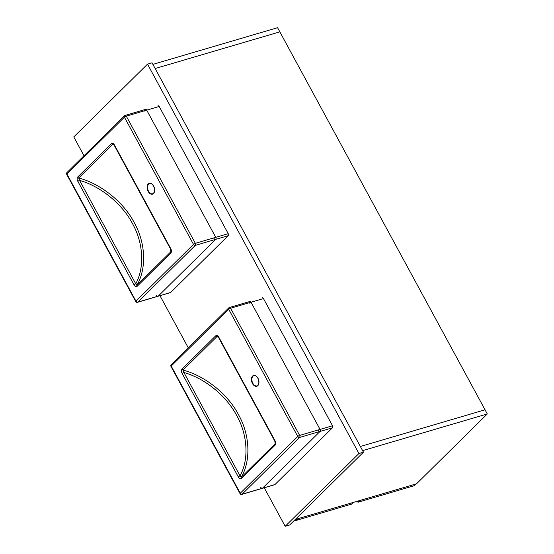 <?xml version="1.0" encoding="UTF-8"?>
<svg xmlns="http://www.w3.org/2000/svg" width="554" height="554" viewBox="0 0 554 554"><rect width="100%" height="100%" fill="white"/><g stroke="black" fill="none" stroke-linecap="round" stroke-linejoin="round"><path stroke-width="0.83" d="M485.048 409.801L360.363 446.482L155.148 68.53L279.839 31.855L485.048 409.801L360.363 446.482L362.614 450.631L487.305 413.956L485.048 409.801M155.148 68.53L279.839 31.855L277.582 27.7L152.897 64.375L155.148 68.53M295.275 519.479L416.511 483.822L487.305 413.956M299.042 518.371L296.168 520.005L295.801 519.327M353.3 502.416L351.575 504.112L295.58 520.587L296.168 520.005M295.58 520.587L295.081 519.666M361.388 500.033L357.926 502.249L413.921 485.775L415.645 484.078M358.514 501.661L358.147 500.989M357.926 502.249L357.365 501.218M289.714 524.963L363.459 452.189L152.052 62.817L147.516 64.153L73.772 136.928L83.986 155.75L73.772 136.928L147.516 64.153L152.052 62.817L363.459 452.189L358.93 453.525L147.516 64.153L358.93 453.525L363.459 452.189L289.714 524.963L285.178 526.3L358.93 453.525L285.178 526.3L289.714 524.963M159.968 295.691L188.284 347.843L159.968 295.691M264.265 487.783L285.178 526.3L264.265 487.783M170.951 252.936L137.011 286.432C135.952 287.034 134.954 286.501 134.02 284.832A1.524 0.381 -28.5 0 1 135.751 283.814C144.753 267.478 143.41 242.867 132.448 223.539C122.282 203.948 100.69 186.324 79.589 180.389L78.703 178C100.731 183.727 123.59 202.072 134.179 222.528C145.64 242.68 146.768 268.51 136.921 285.22L170.861 251.731A1.524 1.122 45.4 0 0 170.951 252.936C171.698 251.745 171.622 250.304 170.722 248.607A1.524 0.381 -28.5 0 0 170.514 249.002L170.861 251.731M114.623 145.383L112.642 144.504L78.703 178A1.524 1.122 45.4 0 1 77.636 177.072C76.888 178.263 76.964 179.711 77.865 181.4A1.524 0.381 -28.5 0 1 79.589 180.389L135.751 283.814L136.921 285.22A1.524 1.122 -134.6 0 0 137.011 286.432M114.567 145.183C113.639 143.507 112.642 142.974 111.576 143.583A1.524 1.122 -134.6 0 0 112.642 144.504L113.411 144.462L114.359 145.577A1.524 0.381 -28.5 0 1 114.567 145.183L170.722 248.607M156.367 295.164A1.524 1.122 45.4 0 0 158.209 296.127A1.524 0.963 -106.4 0 1 157.932 296.293L170.397 292.623A1.524 0.963 73.6 0 0 170.674 292.457L228.2 235.692A1.524 0.963 73.6 0 0 228.227 233.67L159.171 106.472A1.524 0.963 73.6 0 0 158.001 105.738A1.524 0.963 73.6 0 1 159.171 106.472L146.699 110.142L215.762 237.334L228.227 233.67L159.171 106.472L126.298 116.146L195.354 243.338L228.227 233.67A1.524 0.963 73.6 0 1 228.2 235.692L195.327 245.367L137.801 302.131L170.674 292.457L228.2 235.692L215.728 239.363L158.209 296.127L170.674 292.457A1.524 0.963 73.6 0 1 170.397 292.623L137.53 302.29A1.524 0.963 -106.4 0 0 137.801 302.131A1.524 1.122 45.4 0 1 135.965 301.161L193.484 244.397L124.421 117.206L66.902 173.97L135.965 301.161A1.524 0.381 151.5 0 0 135.758 301.556L66.695 174.365A1.524 0.381 151.5 0 1 66.902 173.97A1.524 1.122 45.4 0 1 66.965 172.55A1.524 1.524 0 0 0 66.695 174.365M275.248 445.028L241.309 478.517C240.242 479.127 239.245 478.594 238.317 476.918A1.524 0.381 -28.5 0 1 240.048 475.907C249.051 459.571 247.707 434.952 236.745 415.632C226.572 396.041 204.987 378.417 183.886 372.475L183 370.086C205.028 375.813 227.888 394.164 238.476 414.621C249.937 434.765 251.066 460.603 241.219 477.313L275.151 443.816A1.524 1.122 45.4 0 0 275.248 445.028C275.996 443.837 275.92 442.397 275.019 440.7A1.524 0.381 -28.5 0 0 274.812 441.095L275.151 443.816M218.92 337.476L216.939 336.597L183 370.086A1.524 1.122 45.4 0 1 181.934 369.165C181.186 370.356 181.262 371.796 182.162 373.493A1.524 0.381 -28.5 0 1 183.886 372.475L240.048 475.907L241.219 477.313A1.524 1.122 -134.6 0 0 241.309 478.517M274.812 441.095L218.657 337.663A1.524 0.381 -28.5 0 1 218.865 337.275C217.93 335.599 216.939 335.066 215.873 335.676A1.524 1.122 -134.6 0 0 216.939 336.597L217.708 336.555M260.664 487.25A1.524 1.122 45.4 0 0 262.499 488.219A1.524 0.963 -106.4 0 1 262.229 488.379L274.694 484.715A1.524 0.963 73.6 0 0 274.971 484.549L332.49 427.785A1.524 0.963 73.6 0 0 332.525 425.756L263.462 298.564A1.524 0.963 73.6 0 0 262.298 297.83A1.524 0.963 73.6 0 1 263.462 298.564L250.997 302.235L320.06 429.426L332.525 425.756L263.462 298.564L230.589 308.232L299.652 435.43L332.525 425.756A1.524 0.963 73.6 0 1 332.49 427.785L299.617 437.452L242.098 494.216L274.971 484.549L332.49 427.785L320.025 431.448L262.499 488.219L274.971 484.549A1.524 0.963 73.6 0 1 274.694 484.715L241.821 494.383A1.524 0.963 -106.4 0 0 242.098 494.216A1.524 1.122 45.4 0 1 240.263 493.254L297.782 436.49L228.719 309.291L171.2 366.062L240.263 493.254A1.524 0.381 151.5 0 0 240.055 493.649L170.992 366.45A1.524 0.381 151.5 0 1 171.2 366.062A1.524 1.122 45.4 0 1 171.262 364.643A1.524 1.524 0 0 0 170.992 366.45M152.842 184.87A5.339 3.372 -106.4 0 0 149.622 183.561A5.339 3.372 -106.4 0 0 148.548 191.227A5.339 3.372 -106.4 0 0 152.634 193.803A5.339 3.372 -106.4 0 0 154.628 190.957M153.631 186.054A5.644 3.566 73.6 0 1 153.513 193.547A5.644 3.566 73.6 0 1 148.174 191.442A5.644 3.566 73.6 0 1 148.299 183.942A5.644 3.566 73.6 0 1 153.631 186.054M77.636 177.072L111.576 143.583M134.02 284.832L77.865 181.4M124.851 115.571A1.524 1.122 45.4 0 0 124.484 115.786A1.524 1.122 45.4 0 0 124.421 117.206A1.524 0.381 151.5 0 1 126.298 116.146A1.524 0.963 -106.4 0 0 125.128 115.405A1.524 0.963 -106.4 0 0 124.851 115.571M193.484 244.397A1.524 1.122 45.4 0 0 195.327 245.367A1.524 0.963 73.6 0 0 195.354 243.338A1.524 0.381 151.5 0 0 193.484 244.397M257.132 376.962A5.339 3.372 -106.4 0 0 253.919 375.647A5.339 3.372 -106.4 0 0 252.846 383.32A5.339 3.372 -106.4 0 0 256.931 385.889A5.339 3.372 -106.4 0 0 258.926 383.049M257.929 378.147A5.644 3.566 73.6 0 1 257.811 385.639A5.644 3.566 73.6 0 1 252.472 383.527A5.644 3.566 73.6 0 1 252.596 376.034A5.644 3.566 73.6 0 1 257.929 378.147M181.934 369.165L215.873 335.676M218.865 337.275L275.019 440.7M238.317 476.918L182.162 373.493M229.148 307.664A1.524 1.122 45.4 0 0 228.781 307.879A1.524 1.122 45.4 0 0 228.719 309.291A1.524 0.381 151.5 0 1 230.589 308.232A1.524 0.963 -106.4 0 0 229.425 307.498A1.524 0.963 -106.4 0 0 229.148 307.664M297.782 436.49A1.524 1.122 45.4 0 0 299.617 437.452A1.524 0.963 73.6 0 0 299.652 435.43A1.524 0.381 151.5 0 0 297.782 436.49M144.829 111.202A1.524 0.381 151.5 0 1 146.699 110.142A1.524 0.963 -106.4 0 0 145.529 109.408A1.524 0.963 -106.4 0 0 145.259 109.574M213.892 238.4A1.524 1.122 45.4 0 0 215.728 239.363A1.524 0.963 73.6 0 0 215.762 237.334A1.524 0.381 151.5 0 0 213.892 238.4M249.127 303.294A1.524 0.381 151.5 0 1 250.997 302.235A1.524 0.963 -106.4 0 0 249.826 301.494A1.524 0.963 -106.4 0 0 249.556 301.66M318.183 430.486A1.524 1.122 45.4 0 0 320.025 431.448A1.524 0.963 73.6 0 0 320.06 429.426A1.524 0.381 151.5 0 0 318.183 430.486M152.634 193.803C154.829 192.536 155.148 189.98 153.59 186.13C152.364 184.101 151.041 183.242 149.622 183.561M114.359 145.577L170.514 249.002M66.965 172.55L124.484 115.786A1.524 1.524 0 0 1 125.128 115.405L145.529 109.408A1.524 1.524 0 0 0 144.892 109.782M135.758 301.556A1.524 1.524 0 0 0 137.53 302.29M256.931 385.889C259.127 384.628 259.445 382.073 257.887 378.223C256.661 376.187 255.339 375.328 253.919 375.647M218.657 337.663L217.701 336.555M171.262 364.643L228.781 307.879A1.524 1.524 0 0 1 229.425 307.498L249.826 301.494A1.524 1.524 0 0 0 249.189 301.875M240.055 493.649A1.524 1.524 0 0 0 241.821 494.383"/></g></svg>
